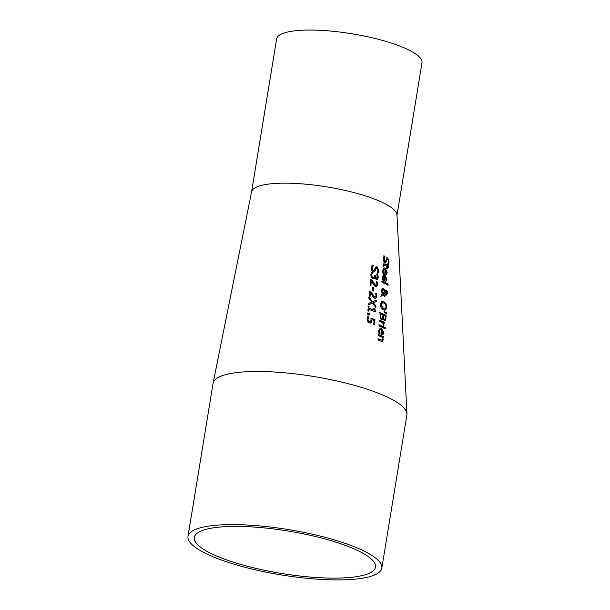 <?xml version="1.0" encoding="UTF-8"?>
<svg xmlns="http://www.w3.org/2000/svg" width="610" height="610" viewBox="0 0 610 610"><rect width="100%" height="100%" fill="white"/><g stroke="black" fill="none" stroke-linecap="round" stroke-linejoin="round"><path stroke-width="0.91" d="M382.058 337.223A90.859 21.243 -170.7 0 0 378.726 335.835A90.859 21.243 -170.7 0 0 378.375 335.691L378.459 334.509A90.707 21.205 9.3 0 1 378.703 334.608A90.707 21.205 9.3 0 1 383.324 336.56L383.248 337.742A90.859 21.243 -170.7 0 0 382.729 337.513L383.248 339.93L382.165 341.531L381.296 341.348A91.431 21.373 -170.7 0 0 378.795 340.319A91.431 21.373 -170.7 0 0 378.063 340.022L378.147 338.84A91.279 21.342 9.3 0 1 378.779 339.091A91.279 21.342 9.3 0 1 380.991 340.006L382.089 340.235L382.516 339.29L382.058 337.223M377.788 338.863L382.089 340.235M367.357 316.651L368.478 317.025L367.616 319.282L367.983 320.799L369.21 321.706L370.72 321.531L371.162 318.199A88.976 20.801 9.3 0 1 374.944 319.579L374.548 324.718A89.655 20.961 -170.7 0 0 373.701 324.398L374.006 320.471A89.136 20.839 -170.7 0 0 372.047 319.754L371.376 322.629L369.454 322.949L367.639 321.493L367.06 318.931L367.723 316.628A88.93 20.793 9.3 0 1 368.837 317.002L367.975 319.259L368.341 320.768L369.568 321.676L370.72 321.531M384.033 267.897L384.818 268.125L386.854 272.487L386.656 274.264L385.169 274.325A82.655 19.322 -170.7 0 0 384.773 274.134L385.055 269.277L384.3 269.117L383.53 269.864L383.736 273.509A82.64 19.322 -170.7 0 0 382.912 273.127L382.676 270.558L384.208 267.874L385.177 268.103L387.22 272.464L386.656 274.264L386.038 274.546M383.682 255.91L384.643 256.375L383.72 258.991L384.567 261.537L385.856 260.79L386.755 257.931L387.746 257.832L389.058 261.781L388.6 264.382A81.16 18.971 -170.7 0 0 387.777 263.932L388.471 261.545L387.754 259.166L386.87 259.952L386.481 261.721L384.971 262.872L383.789 261.431L383.4 258.739L384.041 255.887A80.375 18.788 9.3 0 1 385.001 256.345L384.079 258.968L385.07 261.576M385.512 262.994L384.971 262.872M387.754 259.166L387.281 259.143M386.755 257.931L387.746 257.832L388.692 261.812L388.234 264.404M383.629 274.668L384.422 274.896L386.496 279.258L386.282 281.027L384.78 281.088A83.547 19.535 -170.7 0 0 384.376 280.897L384.658 276.04L383.904 275.88L383.111 276.62L383.324 280.28A83.524 19.528 -170.7 0 0 382.485 279.898L382.249 277.329L383.804 274.645L384.78 274.866L386.862 279.227L386.282 281.027L385.657 281.317M383.065 266.7L383.019 265.335L384.582 263.962A81.374 19.024 9.3 0 1 386.908 265.129L386.946 264.328A81.267 19.002 9.3 0 1 387.51 264.626L387.464 265.419A81.374 19.024 9.3 0 1 388.593 266.029L388.532 267.21A81.526 19.062 -170.7 0 0 387.403 266.6L387.297 268.774A81.809 19.123 -170.7 0 0 386.725 268.484L386.847 266.311A81.526 19.062 -170.7 0 0 384.849 265.312L383.995 265.068L383.736 267.02A81.809 19.123 -170.7 0 0 383.065 266.7M384.491 265.335L383.637 265.098L384.109 265.045L383.301 265.96L383.385 266.974M383.537 263.825L386.908 265.129M388.059 285.205A83.86 19.604 -170.7 0 0 382.035 282.3L382.112 281.118A83.707 19.566 9.3 0 1 388.12 284.024L388.059 285.205M382.813 294.714L381.12 296.277L381.227 294.668L382.211 293.784L381.364 290.482L382.737 288.248L384.445 289.445L385.009 290.917L386.351 290.284L387.205 291.374L387.502 293.41L386.221 295.187L384.895 292.693L383.309 294.226L385.024 295.148L384.948 296.376A85.484 19.985 -170.7 0 0 384.575 296.201L382.813 294.714L380.762 296.3M385.871 290.162L386.839 291.397L387.137 293.433L385.856 295.217M380.434 304.375L381.509 301.729L382.5 301.363L383.957 301.675L386.145 303.871L386.74 307.257L385.802 309.895L383.438 309.949L381.105 307.768L380.434 304.375M383.233 318.778L381.555 319.846L380.167 318.252L380.007 312.656A87.84 20.534 9.3 0 1 386.153 315.408L385.634 320.235L384.475 320.692L383.263 318.786A88.442 20.679 -170.7 0 0 383.233 318.778L381.99 319.96M382.173 319.968L381.555 319.846M384.971 320.799L384.475 320.692M386.504 313.929L384.247 312.579L384.292 311.725L386.58 312.534L386.504 313.929M383.942 326.868L383.865 328.05A89.594 20.946 -170.7 0 0 379.069 325.999L379.153 324.817A89.434 20.908 9.3 0 1 383.942 326.868L383.515 328.081M382.821 322.789A88.976 20.801 -170.7 0 0 379.397 321.333L379.481 320.151A88.824 20.763 9.3 0 1 384.231 322.21L384.163 323.392A88.976 20.801 -170.7 0 0 383.476 323.079L383.98 325.915A89.312 20.877 -170.7 0 0 383.171 325.557L382.821 322.789M385.398 328.843A89.601 20.946 -170.7 0 0 384.62 328.477L384.704 327.135A89.426 20.908 9.3 0 1 385.482 327.501L385.398 328.843M376.919 284.214L376.492 281.675A84.073 19.657 9.3 0 1 377.468 282.064L377.704 284.618L376.332 286.799L375.608 286.669L374.22 285.648L371.353 280.768L370.979 285.373A84.805 19.825 -170.7 0 0 370.102 285.061L370.575 279.288A84.05 19.65 9.3 0 1 371.642 279.662L375.646 285.373L376.561 285.251L376.919 284.214M370.217 279.311L371.284 279.685L375.295 285.404L376.561 285.251M373.716 287.531L373.442 291.077A85.415 19.97 -170.7 0 0 372.55 290.749L372.832 287.203A84.958 19.863 9.3 0 1 373.716 287.531L373.084 291.1M376.057 295.911L375.623 293.372A85.606 20.016 9.3 0 1 376.614 293.761L376.85 296.315L375.455 298.496L374.715 298.374L373.305 297.352L370.4 292.472L370.018 297.078A86.338 20.183 -170.7 0 0 369.119 296.773L369.607 290.993A85.583 20.008 9.3 0 1 370.689 291.366L374.761 297.078L375.684 296.948L376.057 295.911M369.248 291.016L370.331 291.397L374.403 297.1L375.684 296.948M372.55 303.178L368.448 304.764L368.57 303.338L371.803 302.118L368.958 298.74L369.073 297.39L372.618 301.706L376.416 300.15L376.309 301.576L373.35 302.758L375.973 306.09L375.874 307.432L372.55 303.178L368.082 304.786M368.974 308.21A87.802 20.526 9.3 0 1 374.006 309.987L374.136 308.294A87.581 20.473 9.3 0 1 374.792 308.538L375.562 311.817A87.962 20.565 -170.7 0 0 368.875 309.415L368.73 311.077A88.175 20.618 -170.7 0 0 367.929 310.81L368.318 306.235A87.581 20.473 9.3 0 1 369.119 306.51L368.615 308.233L374.006 309.987M369.241 313.548L369.111 315.05A88.663 20.732 -170.7 0 0 367.609 314.546L367.738 313.044A88.473 20.687 9.3 0 1 369.241 313.548L368.753 315.073M376.965 268.255L375.798 269.056L375.287 270.832L373.343 272.014L371.848 270.596L371.368 267.912L372.191 265.045A82.159 19.207 9.3 0 1 373.419 265.495L372.23 268.125L373.289 270.665L374.487 269.917L375.676 267.035L376.965 266.921L377.605 267.34L378.665 270.848L378.032 273.455A82.945 19.39 -170.7 0 0 377.704 273.318A82.945 19.39 -170.7 0 0 376.957 273.021L377.887 270.619L377.636 268.949L376.393 268.217M375.676 267.035L377.254 267.371L378.307 270.87L377.674 273.478M371.833 265.068L373.061 265.518L371.871 268.156L372.931 270.688L373.533 270.726M374.029 272.129L373.343 272.014M377.003 274.63A83.151 19.436 9.3 0 1 377.727 274.919A83.151 19.436 9.3 0 1 377.964 275.019L378.208 277.626L377.681 279.449L376.355 279.776L374.921 277.443A83.616 19.55 -170.7 0 0 374.853 277.42L374.296 278.503L372.901 278.663L371.299 277.237L370.788 274.683L371.459 272.289A83.12 19.428 9.3 0 1 372.512 272.67L371.665 274.912L371.97 276.483L373.076 277.413L374.166 277.245L374.57 275.392A83.364 19.489 9.3 0 1 375.363 275.697L376.355 278.465L377.14 278.267L377.003 274.63M375.363 275.697L374.975 276.139L376.004 278.495L377.14 278.267M371.97 276.483L372.718 277.443L374.166 277.245M374.853 277.42L374.296 278.503L372.901 278.663M376.942 279.883L376.355 279.776M380.16 328.066L381.059 328.287L383.354 332.633L383.065 334.41L381.387 334.486A90.547 21.167 -170.7 0 0 380.945 334.295L381.273 329.438L380.434 329.278L379.572 330.002L379.786 333.678A90.532 21.167 -170.7 0 0 378.871 333.304L378.635 330.49L380.335 328.043L381.418 328.264L383.713 332.602L383.065 334.41L382.363 334.699M381.814 568.131L406.885 415.021A98.195 22.959 -170.7 0 0 406.954 413.862A98.195 22.959 -170.7 0 0 379.664 393.755A98.195 22.959 -170.7 0 0 243.603 371.94A98.195 22.959 -170.7 0 0 213.111 383.088A98.195 22.959 -170.7 0 0 213.073 383.286L188.002 536.388A98.195 22.959 -170.7 0 0 281.202 574.917A98.195 22.959 -170.7 0 0 381.814 568.131A98.195 22.959 -170.7 0 0 355.607 547.277A98.195 22.959 -170.7 0 0 218.532 525.05A98.195 22.959 -170.7 0 0 188.002 536.388M251.564 192.005A73.65 17.217 9.3 0 1 251.594 191.86A73.65 17.217 9.3 0 1 274.462 183.503A73.65 17.217 9.3 0 1 376.507 199.859A73.65 17.217 9.3 0 1 396.973 214.941L406.954 413.862M369.21 321.706L370.354 321.554L369.21 321.706M370.804 318.229L374.593 319.602L374.189 324.741M372.047 319.754L371.017 322.652L370.239 323.117M386.29 274.286L385.856 274.546M384.696 269.3L382.981 270.87L383.385 273.463M385.604 269.544L385.032 273.272L386.26 273.265L386.656 272.106L385.604 269.544L385.39 273.25L386.26 273.265M386.397 257.954L387.38 257.855M387.388 259.189L386.504 259.974L386.122 261.743L384.613 262.895M385.924 281.05L385.474 281.309M384.3 276.071L382.562 277.642L382.966 280.234M385.215 276.307L384.643 280.043L385.886 280.036L386.29 278.869L385.215 276.307L385.001 280.013L385.886 280.036M383.72 263.833L384.224 263.993M386.587 264.359L387.106 265.449L388.227 266.051L388.166 267.233M387.403 266.6L386.931 268.804M381.753 281.141L387.754 284.054L387.693 285.236M382.562 288.271L385.009 290.917M385.024 295.148L384.59 296.399M383.309 294.226L384.666 295.171M384.895 292.693L382.95 294.249M383.499 289.765L382.028 291.13L382.615 293.395L384.689 291.382L383.499 289.765L382.805 289.689M382.615 293.395L381.677 291.153L383.141 289.796M385.619 293.402L386.214 293.928L387.037 293.128L386.321 291.527L385.207 292.236L386.328 293.974M385.207 292.236L385.261 293.425M386.321 291.527L384.849 292.259M385.962 291.549L385.436 291.542L385.962 291.549M382.325 301.378L383.598 301.706L385.787 303.894L386.382 307.28L385.436 309.918L384.666 310.269M382.462 302.712L381.174 303.422L380.815 304.725L383.164 308.675L385.009 308.752M385.367 308.721L386.092 306.944L385.611 304.581L383.873 302.972L382.638 302.69L381.174 304.703L383.522 308.652L385.367 308.721L384.567 308.935M379.649 312.678L385.794 315.439L385.276 320.258L384.125 320.715M382.638 318.199L382.996 315.225A88.008 20.572 -170.7 0 0 380.655 314.211L380.365 317.482L381.25 318.557L382.638 318.199L381.608 318.534L380.365 317.482M380.655 314.211L380.716 317.459M385.101 319.152L385.421 316.338A88.008 20.572 -170.7 0 0 383.675 315.53L383.339 318.489L384.087 319.365L385.101 319.152L384.445 319.343L383.339 318.489M383.675 315.53L383.698 318.466M383.934 311.756L386.221 312.564L386.145 313.952M378.795 324.84L383.583 326.891M379.13 320.174L383.881 322.233L383.804 323.414M383.476 323.079L383.621 325.946M382.706 334.433L382.188 334.699M379.473 332.557L379.435 333.639M380.327 329.301L379.184 330.109L379.115 332.58M382.63 333.418L382.798 330.689L381.89 329.697L381.288 333.434L382.63 333.418L381.646 333.411L381.89 329.697M384.346 327.166L385.123 327.524L385.04 328.866M382.729 337.513L382.744 340.738L381.982 341.531M383.324 336.56L382.897 337.765M378.345 334.631L382.973 336.583M376.606 268.278L375.447 269.079L374.532 271.663L373.846 272.129M372.931 270.688L373.366 270.764M376.118 266.822L376.606 266.944M376.652 274.66L377.613 275.041L377.849 277.649L377.323 279.471L376.004 279.807M373.938 278.534L373.434 278.793M376.004 278.495L376.782 278.29L376.004 278.495M374.22 275.423L375.005 275.72M372.718 277.443L373.816 277.268L372.718 277.443M372.512 272.754L371.307 274.942L371.612 276.505M371.101 272.312L372.153 272.784M375.295 285.404L376.202 285.274L375.295 285.404M376.141 281.698L377.117 282.087L377.346 284.649L376.149 286.799M371.353 280.768L370.621 285.396M372.474 287.226L373.358 287.554M374.403 297.1L375.325 296.978L374.403 297.1M375.264 293.402L376.256 293.784L376.492 296.346L376.233 297.581L375.272 298.496M370.4 292.472L369.66 297.1M368.707 297.421L372.618 301.706M375.973 306.09L375.516 307.455M373.35 302.758L375.615 306.113M376.309 301.576L372.992 302.781M376.057 300.181L375.951 301.607M367.96 306.266L368.76 306.533L368.615 308.233M373.777 308.317L374.441 308.561L375.203 311.84M368.875 309.415L368.371 311.1M367.38 313.067L368.875 313.57M251.579 191.936L276.635 38.903A73.65 17.217 9.3 0 1 323.33 30.5A73.65 17.217 9.3 0 1 401.578 46.756A73.65 17.217 9.3 0 1 421.998 62.7L396.996 215.383M222.848 526.819A91.813 21.464 9.3 0 1 351.009 547.597A91.813 21.464 9.3 0 1 375.516 567.094A91.813 21.464 9.3 0 1 281.439 573.446A91.813 21.464 9.3 0 1 194.3 537.425A91.813 21.464 9.3 0 1 222.848 526.819M378.436 340.342L378.421 339.114M377.346 273.341L377.323 271.724M377.277 268.972L377.254 267.371M377.445 279.281L377.415 277.382M377.399 276.315L377.376 274.95M213.111 383.088L251.594 191.86"/></g></svg>

